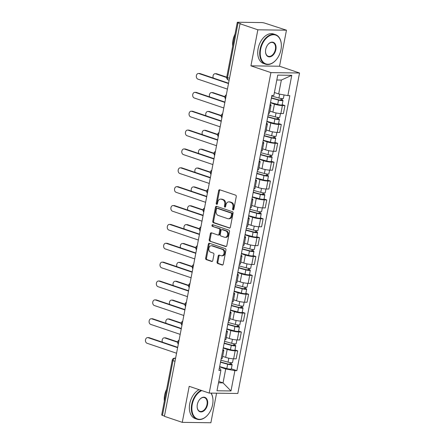 <?xml version="1.0" encoding="UTF-8"?>
<svg xmlns="http://www.w3.org/2000/svg" width="445" height="445" viewBox="0 0 445 445"><rect width="100%" height="100%" fill="white"/><g stroke="black" fill="none" stroke-linecap="round" stroke-linejoin="round"><path stroke-width="0.67" d="M233.047 209.862A0.857 0.634 -89.2 0 0 233.825 209.239L236.256 196.629A1.224 0.912 -89.2 0 0 235.6 195.144L219.752 189.781A1.224 0.912 -89.2 0 0 219.541 189.748A1.224 0.912 -89.2 0 0 218.645 190.671L216.214 203.287A0.857 0.634 -89.2 0 0 217.449 203.704L217.766 202.069A3.916 2.909 -89.2 0 1 220.637 199.104A3.916 2.909 -89.2 0 1 221.315 199.227L222.634 199.672A3.916 2.909 -89.2 0 1 224.719 204.422L224.402 206.057A0.857 0.634 -89.2 0 0 225.637 206.474L225.954 204.839A3.916 2.909 -89.2 0 1 228.825 201.874A3.916 2.909 -89.2 0 1 229.503 201.991L230.821 202.442A3.916 2.909 -89.2 0 1 232.907 207.192L232.59 208.822A0.857 0.634 -89.2 0 0 233.047 209.862M217.054 262.016A1.224 0.912 -89.2 0 0 217.705 263.501L222.15 265.003A1.224 0.912 -89.2 0 0 222.361 265.042A1.224 0.912 -89.2 0 0 223.257 264.113L225.954 250.107A1.224 0.912 -89.2 0 0 225.304 248.621L209.456 243.259A1.224 0.912 -89.2 0 0 209.245 243.226A1.224 0.912 -89.2 0 0 208.349 244.149L205.651 258.156A1.224 0.912 -89.2 0 0 206.302 259.641L211.675 261.46A1.224 0.912 -89.2 0 0 211.887 261.493A1.224 0.912 -89.2 0 0 212.782 260.57L213.934 254.573A1.224 0.912 -89.2 0 0 213.283 253.088L210.619 252.187A3.276 2.431 -89.2 0 1 208.822 248.594A3.276 2.431 -89.2 0 1 211.275 245.74A3.276 2.431 -89.2 0 1 211.842 245.84L222.278 249.367A3.276 2.431 -89.2 0 1 224.074 252.96A3.276 2.431 -89.2 0 1 221.621 255.814A3.276 2.431 -89.2 0 1 221.054 255.719L219.313 255.13A1.224 0.912 -89.2 0 0 219.101 255.091A1.224 0.912 -89.2 0 0 218.206 256.02L217.054 262.016L217.883 262.027A1.224 0.912 -89.2 0 0 218.54 263.512L222.745 264.931M250.919 65.838L279.532 66.233L286.469 30.193L257.855 29.798L250.919 65.838L270.916 72.607L209.206 393.085L189.203 386.321L182.261 422.361L164.411 416.32L240.005 23.763L240.84 23.774L238.058 22.834L227.512 77.619A2.492 1.624 108.7 0 0 228.38 80.005L229.131 80.256M257.855 29.798L240.005 23.763M229.258 228.085A1.224 0.912 -89.2 0 0 229.47 228.124A1.224 0.912 -89.2 0 0 230.365 227.195L233.063 213.188A1.224 0.912 -89.2 0 0 232.412 211.703L216.565 206.341A1.224 0.912 -89.2 0 0 216.353 206.308A1.224 0.912 -89.2 0 0 215.458 207.231L212.76 221.237A1.224 0.912 -89.2 0 0 213.411 222.722L229.681 228.09M229.509 231.645L226.811 245.657A1.224 0.912 -89.2 0 1 225.915 246.58A1.224 0.912 -89.2 0 1 225.704 246.541L209.856 241.184A1.224 0.912 -89.2 0 1 209.206 239.699L210.357 233.703A1.224 0.912 -89.2 0 1 211.258 232.78A1.224 0.912 -89.2 0 1 211.47 232.813L217.894 234.988A1.224 0.912 -89.2 0 0 218.106 235.027A1.224 0.912 -89.2 0 0 219.007 234.098L219.769 230.121A1.224 0.912 -89.2 0 0 219.118 228.635L212.426 226.377A0.857 0.634 -89.2 0 1 212.749 224.714L228.858 230.16A1.224 0.912 -89.2 0 1 229.509 231.645M286.469 30.193L265.009 23.201A2.492 0.389 10.9 0 0 261.543 22.573L237.936 22.25A2.492 0.389 10.9 0 0 237.28 22.384A2.492 0.389 10.9 0 0 238.058 22.834M279.532 66.233L299.535 72.997L237.819 393.475L209.206 393.085M182.261 422.361L210.874 422.75L216.57 393.185M164.461 416.069L162.464 415.391A2.492 0.389 -169.1 0 1 161.685 414.946L172.237 360.161A2.492 0.389 10.9 0 0 173.016 360.606L162.464 415.391M270.148 104.391A5.735 0.896 -169.1 0 1 271.055 105.081A5.735 0.896 -169.1 0 1 269.959 105.387M269.898 111.089L272.896 112.101A5.735 0.896 10.9 0 0 280.856 113.547L282.397 105.571A5.735 0.896 -169.1 0 1 274.432 104.119L270.46 102.778M282.397 105.571L284.939 105.604L282.202 104.675M268.418 113.369A5.735 0.896 10.9 0 0 269.514 113.063L271.055 105.081M280.856 113.547L283.404 113.586L284.939 105.604M266.516 123.254A5.735 0.896 -169.1 0 1 267.423 123.949A5.735 0.896 -169.1 0 1 266.327 124.255M278.564 123.543L281.307 124.466L278.759 124.433A5.735 0.896 -169.1 0 1 270.799 122.987L266.828 121.641M264.786 132.237A5.735 0.896 10.9 0 0 265.882 131.931L267.423 123.949M266.266 129.957L269.258 130.969A5.735 0.896 10.9 0 0 277.224 132.415L279.772 132.449L281.307 124.466M262.884 142.122A5.735 0.896 -169.1 0 1 263.785 142.812A5.735 0.896 -169.1 0 1 262.695 143.123M274.932 142.411L277.674 143.335L275.127 143.301A5.735 0.896 -169.1 0 1 267.167 141.849L263.195 140.509M261.154 151.105A5.735 0.896 10.9 0 0 262.25 150.794L263.785 142.812M262.628 148.819L265.626 149.832A5.735 0.896 10.9 0 0 273.592 151.283L276.134 151.317L277.674 143.335M259.251 160.984A5.735 0.896 -169.1 0 1 260.153 161.68A5.735 0.896 -169.1 0 1 259.057 161.986M271.3 161.274L274.042 162.203L271.495 162.164A5.735 0.896 -169.1 0 1 263.529 160.717L259.563 159.377M257.522 169.968A5.735 0.896 10.9 0 0 258.617 169.662L260.153 161.68M258.996 167.687L261.994 168.7A5.735 0.896 10.9 0 0 269.959 170.146L272.501 170.185L274.042 162.203M255.619 179.852A5.735 0.896 -169.1 0 1 256.52 180.548A5.735 0.896 -169.1 0 1 255.424 180.854M267.668 180.142L270.404 181.065L267.862 181.032A5.735 0.896 -169.1 0 1 259.897 179.585L255.931 178.239M253.889 188.836A5.735 0.896 10.9 0 0 254.985 188.53L256.52 180.548M255.363 186.55L258.361 187.567A5.735 0.896 10.9 0 0 266.327 189.014L268.869 189.047L270.404 181.065M251.987 198.72A5.735 0.896 -169.1 0 1 252.888 199.41A5.735 0.896 -169.1 0 1 251.792 199.722M264.035 199.004L266.772 199.933L264.23 199.9A5.735 0.896 -169.1 0 1 256.264 198.448L252.298 197.107M250.257 207.698A5.735 0.896 10.9 0 0 251.353 207.392L252.888 199.41M251.731 205.418L254.729 206.43A5.735 0.896 10.9 0 0 262.695 207.882L265.237 207.915L266.772 199.933M248.355 217.583A5.735 0.896 -169.1 0 1 249.256 218.278A5.735 0.896 -169.1 0 1 248.16 218.584M260.403 217.872L263.14 218.801L260.598 218.762A5.735 0.896 -169.1 0 1 252.632 217.316L248.66 215.975M246.625 226.566A5.735 0.896 10.9 0 0 247.72 226.26L249.256 218.278M248.099 224.286L251.097 225.298A5.735 0.896 10.9 0 0 259.057 226.744L261.604 226.783L263.14 218.801M244.722 236.451A5.735 0.896 -169.1 0 1 245.623 237.146A5.735 0.896 -169.1 0 1 244.528 237.452M256.771 236.74L259.507 237.663L256.965 237.63A5.735 0.896 -169.1 0 1 249 236.184L245.028 234.838M242.992 245.434A5.735 0.896 10.9 0 0 244.083 245.123L245.623 237.146M244.466 243.148L247.465 244.166A5.735 0.896 10.9 0 0 255.424 245.612L257.972 245.646L259.507 237.663M241.084 255.319A5.735 0.896 -169.1 0 1 241.991 256.009A5.735 0.896 -169.1 0 1 240.895 256.314M253.138 255.602L255.875 256.531L253.333 256.498A5.735 0.896 -169.1 0 1 245.367 255.046L241.396 253.706M239.354 264.297A5.735 0.896 10.9 0 0 240.45 263.991L241.991 256.009M240.834 262.016L243.832 263.028A5.735 0.896 10.9 0 0 251.792 264.48L254.34 264.514L255.875 256.531M237.452 274.181A5.735 0.896 -169.1 0 1 238.359 274.877A5.735 0.896 -169.1 0 1 237.263 275.182M249.5 274.47L252.243 275.399L249.695 275.36A5.735 0.896 -169.1 0 1 241.735 273.914L237.764 272.574M235.722 283.165A5.735 0.896 10.9 0 0 236.818 282.859L238.359 274.877M237.202 280.884L240.194 281.896A5.735 0.896 10.9 0 0 248.16 283.343L250.702 283.376L252.243 275.399M233.82 293.049A5.735 0.896 -169.1 0 1 234.721 293.739A5.735 0.896 -169.1 0 1 233.625 294.05M245.868 293.338L248.61 294.262L246.063 294.228A5.735 0.896 -169.1 0 1 238.103 292.782L234.131 291.436M232.09 302.033A5.735 0.896 10.9 0 0 233.186 301.721L234.721 293.739M233.564 299.746L236.562 300.764A5.735 0.896 10.9 0 0 244.528 302.211L247.07 302.244L248.61 294.262M230.187 311.917A5.735 0.896 -169.1 0 1 231.089 312.607A5.735 0.896 -169.1 0 1 229.993 312.913M242.236 312.201L244.978 313.13L242.43 313.096A5.735 0.896 -169.1 0 1 234.465 311.645L230.499 310.304M228.457 320.895A5.735 0.896 10.9 0 0 229.553 320.589L231.089 312.607M229.932 318.614L232.93 319.627A5.735 0.896 10.9 0 0 240.895 321.079L243.437 321.112L244.978 313.13M226.555 330.78A5.735 0.896 -169.1 0 1 227.456 331.475A5.735 0.896 -169.1 0 1 226.36 331.781M238.603 331.069L241.34 331.992L238.798 331.959A5.735 0.896 -169.1 0 1 230.833 330.513L226.867 329.172M224.825 339.763A5.735 0.896 10.9 0 0 225.921 339.457L227.456 331.475M226.299 337.482L229.297 338.495A5.735 0.896 10.9 0 0 237.263 339.941L239.805 339.974L241.34 331.992M222.923 349.648A5.735 0.896 -169.1 0 1 223.824 350.337A5.735 0.896 -169.1 0 1 222.728 350.649M234.971 349.937L237.708 350.86L235.166 350.827A5.735 0.896 -169.1 0 1 227.2 349.381L223.234 348.034M221.193 358.631A5.735 0.896 10.9 0 0 222.289 358.32L223.824 350.337M222.667 356.345L225.665 357.357A5.735 0.896 10.9 0 0 233.631 358.809L236.173 358.842L237.708 350.86M274.404 92.516L278.681 93.962L281.357 80.055L276.812 79.994M218.501 382.817L223.045 382.878L225.721 368.972L234.899 370.641L230.983 390.96L216.971 390.766L220.881 370.451L218.923 370.424L271.878 95.414L273.842 95.441L277.752 75.122L291.77 75.316L287.854 95.63L278.681 93.962M234.899 370.641L236.857 370.668L289.817 95.658L287.854 95.63M270.916 72.607L299.535 72.997M218.768 381.432L223.045 382.878L230.983 390.96M219.296 368.477L220.548 368.899L220.881 370.451M225.721 368.972L219.596 366.903M231.339 368.799L236.857 370.668M291.77 75.316L281.357 80.055M233.619 209.684A0.857 0.634 -89.2 0 1 233.425 208.833L233.742 207.203A3.916 2.909 -89.2 0 0 231.656 202.453L230.821 202.442M228.825 201.874L229.659 201.885A3.916 2.909 -89.2 0 1 230.338 202.008L231.656 202.453M220.637 199.104L221.471 199.121A3.916 2.909 -89.2 0 1 222.15 199.238L223.468 199.683A3.916 2.909 -89.2 0 1 225.554 204.433L225.237 206.068A0.857 0.634 -89.2 0 0 225.431 206.914M219.997 189.865A1.224 0.912 -89.2 0 0 219.48 190.683L217.049 203.298A0.857 0.634 -89.2 0 0 217.243 204.149M216.804 206.424A1.224 0.912 -89.2 0 0 216.292 207.242L213.594 221.248A1.224 0.912 -89.2 0 0 214.245 222.734L229.854 228.012M231.584 214.078A0.857 0.634 -89.2 0 0 231.127 213.038L217.216 208.332A0.857 0.634 -89.2 0 0 216.437 208.955L216.109 210.674A3.916 2.909 -89.2 0 0 218.195 215.43L227.701 218.645A3.916 2.909 -89.2 0 0 228.38 218.762A3.916 2.909 -89.2 0 0 231.25 215.797L231.584 214.078L232.418 214.09A0.857 0.634 -89.2 0 0 231.962 213.049L231.127 213.038M217.75 208.338A0.857 0.634 -89.2 0 1 218.05 208.343L231.962 213.049M228.38 218.762L229.214 218.773A3.916 2.909 -89.2 0 0 232.084 215.808L231.25 215.797M232.418 214.09L232.084 215.808M226.299 246.474L209.856 241.184M211.709 232.896A1.224 0.912 -89.2 0 0 211.191 233.714L210.04 239.71A1.224 0.912 -89.2 0 0 210.691 241.196M218.729 234.999A1.224 0.912 -89.2 0 0 218.94 235.038A1.224 0.912 -89.2 0 0 219.841 234.109L220.603 230.132A1.224 0.912 -89.2 0 0 219.952 228.647L212.426 226.377M213.088 224.831A0.857 0.634 -89.2 0 0 213.261 226.388M224.564 237.246A3.276 2.431 -89.2 0 0 225.131 237.341A3.276 2.431 -89.2 0 0 227.584 234.487A3.276 2.431 -89.2 0 0 225.787 230.894L222.111 229.648A1.224 0.912 -89.2 0 0 221.899 229.614A1.224 0.912 -89.2 0 0 221.004 230.538L220.236 234.515A1.224 0.912 -89.2 0 0 220.887 236L224.564 237.246M225.131 237.341L225.965 237.352A3.276 2.431 -89.2 0 0 228.418 234.498A3.276 2.431 -89.2 0 0 226.622 230.905L225.787 230.894M221.899 229.614L222.734 229.626A1.224 0.912 -89.2 0 1 222.945 229.659L226.622 230.905M219.557 255.213A1.224 0.912 -89.2 0 0 219.04 256.031L217.883 262.027M221.621 255.814L222.456 255.831A3.276 2.431 -89.2 0 0 224.909 252.971A3.276 2.431 -89.2 0 0 223.112 249.378L222.278 249.367M211.275 245.74L212.109 245.751A3.276 2.431 -89.2 0 1 212.677 245.851L223.112 249.378M209.695 243.343A1.224 0.912 -89.2 0 0 209.183 244.16L206.486 258.167A1.224 0.912 -89.2 0 0 207.136 259.652L212.265 261.387M271.406 97.855L279.26 99.997L282.03 99.941A3.115 0.49 10.9 0 1 283.003 100.503L282.163 104.859A3.115 0.49 10.9 0 1 277.68 104.442L270.516 102.489M271.355 98.134L278.52 100.086A3.115 0.49 10.9 0 0 283.003 100.503M281.218 98.501L280.878 100.275M226.689 77.519L215.664 73.792A2.87 2.13 -89.2 0 0 215.163 73.703A2.87 2.13 -89.2 0 0 213.283 75.149A2.87 2.13 -89.2 0 0 213.294 78.053M271.75 96.081L278.915 98.034A3.115 0.49 10.9 0 0 283.398 98.451L284.071 94.946M215.163 73.703L216.248 73.72A2.87 2.13 90.8 0 1 216.748 73.803L226.728 77.18A2.492 0.389 10.9 0 0 227.512 77.619L229.509 78.292M282.286 98.606L282.03 99.941M228.496 83.549L198.976 73.564A2.87 2.13 -89.2 0 0 198.481 73.475L199.566 73.492A2.87 2.13 90.8 0 1 200.061 73.575L228.558 83.215M198.481 73.475A2.87 2.13 -89.2 0 0 196.328 75.978A2.87 2.13 -89.2 0 0 197.908 79.127L227.423 89.111M267.773 116.724L275.627 118.865L278.398 118.809A3.115 0.49 10.9 0 1 279.371 119.371L278.531 123.727A3.115 0.49 10.9 0 1 274.048 123.31L266.883 121.352M267.723 117.002L274.888 118.954A3.115 0.49 10.9 0 0 279.371 119.371M277.585 117.363L277.246 119.138M224.847 96.993L212.031 92.655A2.87 2.13 -89.2 0 0 211.531 92.571A2.87 2.13 -89.2 0 0 209.651 94.017A2.87 2.13 -89.2 0 0 209.656 96.915M268.118 114.944L275.283 116.896A3.115 0.49 10.9 0 0 279.766 117.313L280.495 113.542M211.531 92.571L212.615 92.588A2.87 2.13 90.8 0 1 213.116 92.671L224.886 96.654M278.653 117.474L278.398 118.809M264.141 135.591L271.995 137.727L274.76 137.677A3.115 0.49 10.9 0 1 275.739 138.239L274.899 142.589A3.115 0.49 10.9 0 1 270.415 142.172L263.251 140.22M264.091 135.864L271.255 137.816A3.115 0.49 10.9 0 0 275.739 138.239M273.953 136.231L273.608 138.006M221.215 115.861L208.393 111.523A2.87 2.13 -89.2 0 0 207.898 111.439A2.87 2.13 -89.2 0 0 206.018 112.88A2.87 2.13 -89.2 0 0 206.024 115.783M264.486 133.811L271.65 135.764A3.115 0.49 10.9 0 0 276.134 136.181L276.862 132.404M207.898 111.439L208.983 111.45A2.87 2.13 90.8 0 1 209.478 111.539L221.254 115.522M275.021 136.337L274.76 137.677M224.864 102.411L195.344 92.427A2.87 2.13 -89.2 0 0 194.849 92.343L195.934 92.354A2.87 2.13 90.8 0 1 196.429 92.443L224.925 102.083M194.849 92.343A2.87 2.13 -89.2 0 0 192.696 94.846A2.87 2.13 -89.2 0 0 194.27 97.989L223.791 107.974M221.226 121.279L191.712 111.295A2.87 2.13 -89.2 0 0 191.216 111.206L192.301 111.222A2.87 2.13 90.8 0 1 192.796 111.311L221.293 120.945M191.216 111.206A2.87 2.13 -89.2 0 0 189.064 113.709A2.87 2.13 -89.2 0 0 190.638 116.857L220.158 126.842M260.62 49.362A15.213 9.896 108.7 0 0 264.43 63.179A15.213 9.896 108.7 0 0 276.317 59.647A15.213 9.896 108.7 0 0 280.973 49.64A15.213 9.896 108.7 0 0 281.34 44.784A15.213 9.896 108.7 0 0 271.901 34.927A15.213 9.896 108.7 0 0 260.62 49.362M276.25 59.725A15.586 10.14 -71.3 0 1 276.184 59.808A15.586 10.14 -71.3 0 1 265.531 64.175A15.586 10.14 -71.3 0 1 260.097 49.267A15.586 10.14 -71.3 0 1 275.522 34.643A15.586 10.14 -71.3 0 1 281.335 44.578A15.586 10.14 -71.3 0 1 281.34 44.684M265.709 49.428A7.604 4.951 -71.3 0 1 268.035 44.428A7.604 4.951 -71.3 0 1 273.981 42.659A7.604 4.951 -71.3 0 1 275.883 49.567A7.604 4.951 -71.3 0 1 270.243 56.788A7.604 4.951 -71.3 0 1 265.52 51.854A7.604 4.951 -71.3 0 1 265.709 49.428M265.52 51.754A7.231 4.706 108.7 0 0 268.213 56.259A7.231 4.706 108.7 0 0 275.366 49.473A7.231 4.706 108.7 0 0 272.846 42.559A7.231 4.706 108.7 0 0 267.968 44.506M232.713 46.108A15.586 10.14 -71.3 0 1 233.013 40.106A15.586 10.14 -71.3 0 1 235.021 34.12M265.531 64.175L263.562 63.507A15.586 10.14 -71.3 0 1 258.128 48.6A15.586 10.14 -71.3 0 1 273.547 33.976L275.522 34.643M201.785 390.577A15.213 9.896 108.7 0 0 192.246 404.427A15.213 9.896 108.7 0 0 196.056 418.25A15.213 9.896 108.7 0 0 207.943 414.718A15.213 9.896 108.7 0 0 212.599 404.705A15.213 9.896 108.7 0 0 212.966 399.855A15.213 9.896 108.7 0 0 210.98 393.107M207.876 414.796A15.586 10.14 -71.3 0 1 207.809 414.874A15.586 10.14 -71.3 0 1 197.157 419.24A15.586 10.14 -71.3 0 1 191.723 404.333A15.586 10.14 -71.3 0 1 201.079 390.337M197.33 404.499A7.604 4.951 -71.3 0 1 199.66 399.493A7.604 4.951 -71.3 0 1 205.607 397.73A7.604 4.951 -71.3 0 1 207.509 404.639A7.604 4.951 -71.3 0 1 201.869 411.853A7.604 4.951 -71.3 0 1 197.146 406.925A7.604 4.951 -71.3 0 1 197.33 404.499M197.141 406.819A7.231 4.706 108.7 0 0 199.833 411.325A7.231 4.706 108.7 0 0 206.992 404.544A7.231 4.706 108.7 0 0 204.466 397.624A7.231 4.706 108.7 0 0 199.594 399.577M164.339 401.179A15.586 10.14 -71.3 0 1 164.633 395.171A15.586 10.14 -71.3 0 1 166.647 389.191M197.157 419.24L195.183 418.573A15.586 10.14 -71.3 0 1 189.748 403.665A15.586 10.14 -71.3 0 1 199.11 389.67M211.158 393.113A15.586 10.14 -71.3 0 1 212.955 399.649A15.586 10.14 -71.3 0 1 212.96 399.749M260.509 154.454L268.363 156.595L271.127 156.54A3.115 0.49 10.9 0 1 272.106 157.102L271.266 161.457A3.115 0.49 10.9 0 1 266.783 161.04L259.619 159.088M260.459 154.732L267.623 156.685A3.115 0.49 10.9 0 0 272.106 157.102M270.321 155.099L269.976 156.874M217.583 134.724L204.761 130.391A2.87 2.13 -89.2 0 0 204.266 130.302A2.87 2.13 -89.2 0 0 202.386 131.748A2.87 2.13 -89.2 0 0 202.392 134.651M260.853 152.674L268.018 154.632A3.115 0.49 10.9 0 0 272.501 155.049L273.224 151.272M204.266 130.302L205.351 130.318A2.87 2.13 90.8 0 1 205.846 130.402L217.622 134.384M271.389 155.205L271.127 156.54M256.876 173.322L264.725 175.464L267.495 175.408A3.115 0.49 10.9 0 1 268.469 175.97L267.634 180.325A3.115 0.49 10.9 0 1 263.151 179.902L255.986 177.95M256.821 173.6L263.991 175.553A3.115 0.49 10.9 0 0 268.469 175.97M266.689 173.962L266.344 175.736M213.95 153.592L201.129 149.253A2.87 2.13 -89.2 0 0 200.634 149.17A2.87 2.13 -89.2 0 0 198.754 150.61A2.87 2.13 -89.2 0 0 198.759 153.514M257.221 171.542L264.386 173.494A3.115 0.49 10.9 0 0 268.869 173.912L269.592 170.135M200.634 149.17L201.719 149.181A2.87 2.13 90.8 0 1 202.214 149.27L213.989 153.252M267.751 174.073L267.495 175.408M253.244 192.19L261.093 194.326L263.863 194.276A3.115 0.49 10.9 0 1 264.836 194.832L264.002 199.188A3.115 0.49 10.9 0 1 259.518 198.77L252.354 196.818M253.188 192.463L260.353 194.415A3.115 0.49 10.9 0 0 264.836 194.832M263.056 192.83L262.711 194.604M210.318 172.454L197.497 168.121A2.87 2.13 -89.2 0 0 197.002 168.032A2.87 2.13 -89.2 0 0 195.121 169.478A2.87 2.13 -89.2 0 0 195.127 172.382M253.583 190.41L260.753 192.362A3.115 0.49 10.9 0 0 265.237 192.78L265.96 189.003M197.002 168.032L198.086 168.049A2.87 2.13 90.8 0 1 198.581 168.138L210.357 172.12M264.119 192.935L263.863 194.276M217.594 140.142L188.079 130.162A2.87 2.13 -89.2 0 0 187.579 130.073L188.663 130.09A2.87 2.13 90.8 0 1 189.164 130.174L217.661 139.813M187.579 130.073A2.87 2.13 -89.2 0 0 185.432 132.577A2.87 2.13 -89.2 0 0 187.006 135.725L216.526 145.71M213.962 159.01L184.447 149.025A2.87 2.13 -89.2 0 0 183.946 148.941L185.031 148.953A2.87 2.13 90.8 0 1 185.532 149.042L214.028 158.681M183.946 148.941A2.87 2.13 -89.2 0 0 181.799 151.439A2.87 2.13 -89.2 0 0 183.373 154.587L212.894 164.572M210.329 177.878L180.809 167.893A2.87 2.13 -89.2 0 0 180.314 167.804L181.399 167.821A2.87 2.13 90.8 0 1 181.894 167.91L210.39 177.544M180.314 167.804A2.87 2.13 -89.2 0 0 178.167 170.307A2.87 2.13 -89.2 0 0 179.741 173.455L209.256 183.44M249.612 211.052L257.46 213.194L260.23 213.138A3.115 0.49 10.9 0 1 261.204 213.7L260.37 218.056A3.115 0.49 10.9 0 1 255.886 217.638L248.716 215.686M249.556 211.331L256.721 213.283A3.115 0.49 10.9 0 0 261.204 213.7M259.418 211.698L259.079 213.472M206.686 191.322L193.864 186.989A2.87 2.13 -89.2 0 0 193.369 186.9A2.87 2.13 -89.2 0 0 191.489 188.346A2.87 2.13 -89.2 0 0 191.495 191.25M249.951 209.272L257.115 211.225A3.115 0.49 10.9 0 0 261.599 211.642L262.328 207.871M193.369 186.9L194.454 186.917A2.87 2.13 90.8 0 1 194.949 187L206.725 190.983M260.486 211.803L260.23 213.138M206.697 196.74L177.177 186.755A2.87 2.13 -89.2 0 0 176.682 186.672L177.766 186.689A2.87 2.13 90.8 0 1 178.261 186.772L206.758 196.412M176.682 186.672A2.87 2.13 -89.2 0 0 174.529 189.175A2.87 2.13 -89.2 0 0 176.109 192.323L205.623 202.303M245.979 229.92L253.828 232.062L256.598 232.006A3.115 0.49 10.9 0 1 257.572 232.568L256.732 236.918A3.115 0.49 10.9 0 1 252.248 236.501L245.084 234.548M245.924 230.198L253.088 232.151A3.115 0.49 10.9 0 0 257.572 232.568M255.786 230.56L255.447 232.335M203.054 210.19L190.232 205.851A2.87 2.13 -89.2 0 0 189.737 205.768A2.87 2.13 -89.2 0 0 187.851 207.209A2.87 2.13 -89.2 0 0 187.862 210.112M246.319 228.14L253.483 230.093A3.115 0.49 10.9 0 0 257.966 230.51L258.695 226.733M189.737 205.768L190.822 205.779A2.87 2.13 90.8 0 1 191.317 205.868L203.092 209.851M256.854 230.671L256.598 232.006M203.065 215.608L173.544 205.623A2.87 2.13 -89.2 0 0 173.049 205.54L174.134 205.551A2.87 2.13 90.8 0 1 174.629 205.64L203.126 215.28M173.049 205.54A2.87 2.13 -89.2 0 0 170.897 208.037A2.87 2.13 -89.2 0 0 172.476 211.186L201.991 221.171M242.341 248.788L250.196 250.924L252.966 250.874A3.115 0.49 10.9 0 1 253.939 251.431L253.099 255.786A3.115 0.49 10.9 0 1 248.616 255.369L241.451 253.416M242.291 249.061L249.456 251.013A3.115 0.49 10.9 0 0 253.939 251.431M252.154 249.428L251.814 251.203M199.416 229.053L186.6 224.719A2.87 2.13 -89.2 0 0 186.099 224.63A2.87 2.13 -89.2 0 0 184.219 226.077A2.87 2.13 -89.2 0 0 184.23 228.98M242.686 247.008L249.851 248.961A3.115 0.49 10.9 0 0 254.334 249.378L255.063 245.601M186.099 224.63L187.184 224.647A2.87 2.13 90.8 0 1 187.684 224.736L199.46 228.719M253.222 249.534L252.966 250.874M199.432 234.476L169.912 224.491A2.87 2.13 -89.2 0 0 169.417 224.402L170.502 224.419A2.87 2.13 90.8 0 1 170.997 224.503L199.494 234.142M169.417 224.402A2.87 2.13 -89.2 0 0 167.264 226.906A2.87 2.13 -89.2 0 0 168.844 230.054L198.359 240.039M238.709 267.651L246.563 269.792L249.334 269.737A3.115 0.49 10.9 0 1 250.307 270.299L249.467 274.654A3.115 0.49 10.9 0 1 244.984 274.237L237.819 272.284M238.659 267.929L245.824 269.881A3.115 0.49 10.9 0 0 250.307 270.299M248.521 268.296L248.182 270.07M195.783 247.921L182.967 243.582A2.87 2.13 -89.2 0 0 182.467 243.498A2.87 2.13 -89.2 0 0 180.587 244.945A2.87 2.13 -89.2 0 0 180.592 247.848M239.054 265.871L246.219 267.823A3.115 0.49 10.9 0 0 250.702 268.24L251.431 264.469M182.467 243.498L183.551 243.515A2.87 2.13 90.8 0 1 184.046 243.599L195.822 247.581M249.589 268.402L249.334 269.737M195.8 253.339L166.28 243.354A2.87 2.13 -89.2 0 0 165.785 243.27L166.869 243.287A2.87 2.13 90.8 0 1 167.364 243.37L195.861 253.01M165.785 243.27A2.87 2.13 -89.2 0 0 163.632 245.773A2.87 2.13 -89.2 0 0 165.206 248.922L194.726 258.901M235.077 286.519L242.931 288.66L245.696 288.605A3.115 0.49 10.9 0 1 246.675 289.167L245.835 293.516A3.115 0.49 10.9 0 1 241.351 293.099L234.187 291.147M235.027 286.797L242.191 288.749A3.115 0.49 10.9 0 0 246.675 289.167M244.889 287.159L244.544 288.933M192.151 266.789L179.329 262.45A2.87 2.13 -89.2 0 0 178.834 262.366A2.87 2.13 -89.2 0 0 176.954 263.807A2.87 2.13 -89.2 0 0 176.96 266.711M235.422 284.739L242.586 286.691A3.115 0.49 10.9 0 0 247.07 287.108L247.798 283.332M178.834 262.366L179.919 262.378A2.87 2.13 90.8 0 1 180.414 262.467L192.19 266.449M245.957 287.27L245.696 288.605M192.162 272.207L162.648 262.222A2.87 2.13 -89.2 0 0 162.152 262.138L163.237 262.149A2.87 2.13 90.8 0 1 163.732 262.238L192.229 271.878M162.152 262.138A2.87 2.13 -89.2 0 0 160 264.636A2.87 2.13 -89.2 0 0 161.574 267.784L191.094 277.769M231.445 305.381L239.299 307.523L242.063 307.467A3.115 0.49 10.9 0 1 243.042 308.029L242.202 312.384A3.115 0.49 10.9 0 1 237.719 311.967L230.555 310.015M231.394 305.659L238.559 307.612A3.115 0.49 10.9 0 0 243.042 308.029M241.257 306.026L240.912 307.801M188.519 285.651L175.697 281.318A2.87 2.13 -89.2 0 0 175.202 281.229A2.87 2.13 -89.2 0 0 173.322 282.675A2.87 2.13 -89.2 0 0 173.328 285.579M231.789 303.607L238.954 305.559A3.115 0.49 10.9 0 0 243.437 305.976L244.16 302.2M175.202 281.229L176.287 281.246A2.87 2.13 90.8 0 1 176.782 281.329L188.558 285.312M242.325 306.132L242.063 307.467M188.53 291.075L159.015 281.09A2.87 2.13 -89.2 0 0 158.515 281.001L159.599 281.017A2.87 2.13 90.8 0 1 160.1 281.101L188.597 290.741M158.515 281.001A2.87 2.13 -89.2 0 0 156.367 283.504A2.87 2.13 -89.2 0 0 157.942 286.652L187.462 296.637M227.812 324.249L235.661 326.391L238.431 326.335A3.115 0.49 10.9 0 1 239.404 326.897L238.57 331.252A3.115 0.49 10.9 0 1 234.087 330.835L226.922 328.883M227.757 324.527L234.927 326.48A3.115 0.49 10.9 0 0 239.404 326.897M237.624 324.889L237.28 326.669M184.886 304.519L172.065 300.18A2.87 2.13 -89.2 0 0 171.57 300.097A2.87 2.13 -89.2 0 0 169.69 301.543A2.87 2.13 -89.2 0 0 169.695 304.447M228.157 322.469L235.322 324.422A3.115 0.49 10.9 0 0 239.805 324.839L240.528 321.068M171.57 300.097L172.654 300.114A2.87 2.13 90.8 0 1 173.149 300.197L184.925 304.18M238.687 325L238.431 326.335M184.898 309.937L155.383 299.952A2.87 2.13 -89.2 0 0 154.882 299.869L155.967 299.886A2.87 2.13 90.8 0 1 156.468 299.969L184.964 309.609M154.882 299.869A2.87 2.13 -89.2 0 0 152.735 302.372A2.87 2.13 -89.2 0 0 154.309 305.515L183.83 315.499M224.18 343.117L232.029 345.253L234.799 345.203A3.115 0.49 10.9 0 1 235.772 345.765L234.938 350.115A3.115 0.49 10.9 0 1 230.454 349.698L223.29 347.745M224.124 343.39L231.289 345.348A3.115 0.49 10.9 0 0 235.772 345.765M233.992 343.757L233.647 345.531M181.254 323.387L168.433 319.048A2.87 2.13 -89.2 0 0 167.937 318.965A2.87 2.13 -89.2 0 0 166.057 320.406A2.87 2.13 -89.2 0 0 166.063 323.309M224.519 341.337L231.689 343.29A3.115 0.49 10.9 0 0 236.173 343.707L236.896 339.93M167.937 318.965L169.022 318.976A2.87 2.13 90.8 0 1 169.517 319.065L181.293 323.048M235.055 343.863L234.799 345.203M181.265 328.805L151.745 318.82A2.87 2.13 -89.2 0 0 151.25 318.737L152.335 318.748A2.87 2.13 90.8 0 1 152.83 318.837L181.326 328.471M151.25 318.737A2.87 2.13 -89.2 0 0 149.103 321.234A2.87 2.13 -89.2 0 0 150.677 324.383L180.192 334.367M220.548 361.98L228.396 364.121L231.166 364.066A3.115 0.49 10.9 0 1 232.14 364.627L231.3 368.983A3.115 0.49 10.9 0 1 226.822 368.566L219.652 366.613M220.492 362.258L227.656 364.21A3.115 0.49 10.9 0 0 232.14 364.627M230.354 362.625L230.015 364.399M177.622 342.25L164.8 337.916A2.87 2.13 -89.2 0 0 164.305 337.827A2.87 2.13 -89.2 0 0 162.425 339.274A2.87 2.13 -89.2 0 0 162.431 342.177M220.887 360.2L228.051 362.158A3.115 0.49 10.9 0 0 232.535 362.575L233.263 358.798M164.305 337.827L165.39 337.844A2.87 2.13 90.8 0 1 165.885 337.927L177.661 341.91M231.422 362.731L231.166 364.066M177.633 347.673L148.113 337.688A2.87 2.13 -89.2 0 0 147.618 337.599L148.702 337.616A2.87 2.13 90.8 0 1 149.197 337.699L177.694 347.339M147.618 337.599A2.87 2.13 -89.2 0 0 145.465 340.102A2.87 2.13 -89.2 0 0 147.045 343.251L176.559 353.235M175.603 358.219L175.152 358.214A2.492 1.624 108.7 0 0 173.016 360.606L175.013 361.284M175.575 358.358L175.152 358.214A2.492 1.852 90.8 0 0 174.718 358.136A2.492 2.492 0 0 0 172.237 360.161M237.263 339.941L238.798 331.959M240.895 321.079L242.43 313.096M244.528 302.211L246.063 294.228M248.16 283.343L249.695 275.36M251.792 264.48L253.333 256.498M255.424 245.612L256.965 237.63M259.057 226.744L260.598 218.762M262.695 207.882L264.23 199.9M266.327 189.014L267.862 181.032M269.959 170.146L271.495 162.164M273.592 151.283L275.127 143.301M277.224 132.415L278.759 124.433M233.631 358.809L235.166 350.827M225.665 357.357L227.2 349.381M229.297 338.495L230.833 330.513M232.93 319.627L234.465 311.645M236.562 300.764L238.103 292.782M240.194 281.896L241.735 273.914M243.832 263.028L245.367 255.046M247.465 244.166L249 236.184M251.097 225.298L252.632 217.316M254.729 206.43L256.264 198.448M258.361 187.567L259.897 179.585M261.994 168.7L263.529 160.717M265.626 149.832L267.167 141.849M269.258 130.969L270.799 122.987M272.896 112.101L274.432 104.119M226.116 95.909A2.492 1.624 108.7 0 0 225.66 98.278M222.483 114.777A2.492 1.624 108.7 0 0 222.027 117.146M218.845 133.639A2.492 1.624 108.7 0 0 218.389 136.009M215.213 152.507A2.492 1.624 108.7 0 0 214.757 154.877M211.581 171.375A2.492 1.624 108.7 0 0 211.125 173.745M207.948 190.238A2.492 1.624 108.7 0 0 207.492 192.607M204.316 209.106A2.492 1.624 108.7 0 0 203.86 211.475M200.684 227.974A2.492 1.624 108.7 0 0 200.228 230.343M197.052 246.836A2.492 1.624 108.7 0 0 196.595 249.206M193.419 265.704A2.492 1.624 108.7 0 0 192.958 268.074M189.781 284.566A2.492 1.624 108.7 0 0 189.325 286.936M186.149 303.434A2.492 1.624 108.7 0 0 185.693 305.804M182.517 322.302A2.492 1.624 108.7 0 0 182.061 324.672M178.884 341.165A2.492 1.624 108.7 0 0 178.428 343.534M233.742 207.203L232.907 207.192M230.338 202.008L229.503 201.991M225.237 206.068L224.402 206.057M225.554 204.433L224.719 204.422M223.468 199.683L222.634 199.672M222.15 199.238L221.315 199.227M217.049 203.298L216.214 203.287M219.48 190.683L218.645 190.671M233.425 208.833L232.59 208.822M214.245 222.734L213.411 222.722M213.594 221.248L212.76 221.237M216.292 207.242L215.458 207.231M218.05 208.343L217.216 208.332M226.127 246.552L225.704 246.541M210.04 239.71L209.206 239.699M211.191 233.714L210.357 233.703M219.841 234.109L219.007 234.098M220.603 230.132L219.769 230.121M219.952 228.647L219.118 228.635M222.945 229.659L222.111 229.648M219.04 256.031L218.206 256.02M212.677 245.851L211.842 245.84M212.098 261.465L211.675 261.46M207.136 259.652L206.302 259.641M206.486 258.167L205.651 258.156M209.183 244.16L208.349 244.149M222.572 265.009L222.15 265.003M218.54 263.512L217.705 263.501M278.52 100.086L277.68 104.442M279.666 94.145L278.915 98.034M216.748 73.803L215.664 73.792M198.976 73.564L200.061 73.575M274.888 118.954L274.048 123.31M276.045 112.93L275.283 116.896M213.116 92.671L212.031 92.655M271.255 137.816L270.415 142.172M272.412 131.798L271.65 135.764M209.478 111.539L208.393 111.523M195.344 92.427L196.429 92.443M191.712 111.295L192.796 111.311M267.623 156.685L266.783 161.04M268.78 150.66L268.018 154.632M205.846 130.402L204.761 130.391M263.991 175.553L263.151 179.902M265.148 169.528L264.386 173.494M202.214 149.27L201.129 149.253M260.353 194.415L259.518 198.77M261.515 188.396L260.753 192.362M198.581 168.138L197.497 168.121M188.079 130.162L189.164 130.174M184.447 149.025L185.532 149.042M180.809 167.893L181.894 167.91M256.721 213.283L255.886 217.638M257.883 207.259L257.115 211.225M194.949 187L193.864 186.989M177.177 186.755L178.261 186.772M253.088 232.151L252.248 236.501M254.251 226.127L253.483 230.093M191.317 205.868L190.232 205.851M173.544 205.623L174.629 205.64M249.456 251.013L248.616 255.369M250.618 244.995L249.851 248.961M187.684 224.736L186.6 224.719M169.912 224.491L170.997 224.503M245.824 269.881L244.984 274.237M246.981 263.857L246.219 267.823M184.046 243.599L182.967 243.582M166.28 243.354L167.364 243.37M242.191 288.749L241.351 293.099M243.348 282.725L242.586 286.691M180.414 262.467L179.329 262.45M162.648 262.222L163.732 262.238M238.559 307.612L237.719 311.967M239.716 301.593L238.954 305.559M176.782 281.329L175.697 281.318M159.015 281.09L160.1 281.101M234.927 326.48L234.087 330.835M236.084 320.456L235.322 324.422M173.149 300.197L172.065 300.18M155.383 299.952L156.468 299.969M231.289 345.348L230.454 349.698M232.451 339.324L231.689 343.29M169.517 319.065L168.433 319.048M151.745 318.82L152.83 318.837M227.656 364.21L226.822 368.566M228.819 358.192L228.051 362.158M165.885 337.927L164.8 337.916M148.113 337.688L149.197 337.699M226.321 94.841A2.492 2.492 0 0 0 225.548 98.846M222.689 113.703A2.492 2.492 0 0 0 221.916 117.714M219.051 132.571A2.492 2.492 0 0 0 218.284 136.582M215.419 151.434A2.492 2.492 0 0 0 214.651 155.444M211.787 170.302A2.492 2.492 0 0 0 211.013 174.312M208.154 189.169A2.492 2.492 0 0 0 207.381 193.18M204.522 208.032A2.492 2.492 0 0 0 203.749 212.042M200.89 226.9A2.492 2.492 0 0 0 200.117 230.911M197.257 245.768A2.492 2.492 0 0 0 196.484 249.773M193.625 264.63A2.492 2.492 0 0 0 192.852 268.641M189.987 283.498A2.492 2.492 0 0 0 189.22 287.509M186.355 302.366A2.492 2.492 0 0 0 185.587 306.371M182.723 321.229A2.492 2.492 0 0 0 181.949 325.239M179.09 340.097A2.492 2.492 0 0 0 178.317 344.107M174.718 358.136L175.614 358.147M237.28 22.384L226.733 77.169A2.492 2.492 0 0 0 228.38 80.005M217.9 208.316L217.065 208.305M218.94 235.038L218.106 235.027"/></g></svg>
